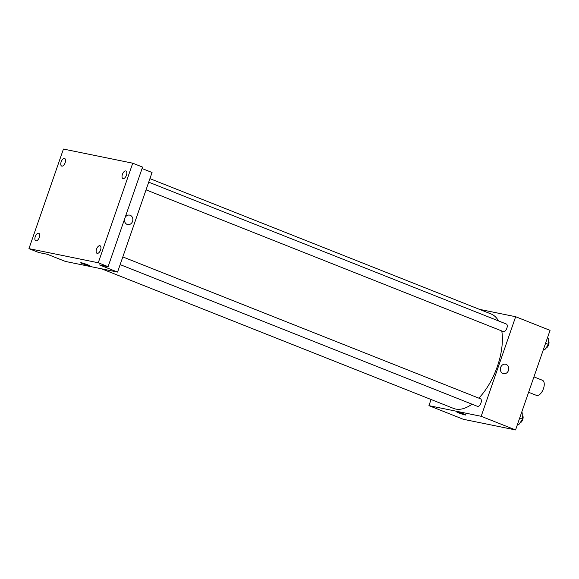 <?xml version="1.0" encoding="UTF-8"?>
<svg xmlns="http://www.w3.org/2000/svg" width="579" height="579" viewBox="0 0 579 579"><rect width="100%" height="100%" fill="white"/><g stroke="black" fill="none" stroke-linecap="round" stroke-linejoin="round"><path stroke-width="0.87" d="M528.613 392.272L536.451 395.377A8.128 4.053 -68.4 0 0 543.218 389.312A8.128 4.053 -68.4 0 0 542.443 380.265L533.939 376.893M479.347 309.316L515.657 316.72L550.05 330.363L515.563 429.944L463.33 419.29L428.938 405.647L431.066 399.496M515.657 316.72L481.171 416.301L515.563 429.944M481.171 416.301L428.938 405.647M465.755 414.991A4.827 0.369 19.1 0 1 458.807 412.921A4.827 0.369 19.1 0 1 456.636 411.835A4.827 0.369 19.1 0 1 461.318 413.059A4.827 0.369 19.1 0 1 465.755 414.991A4.827 0.369 19.1 0 1 458.807 412.928A4.827 0.369 19.1 0 1 456.636 411.828M101.643 268.83L453.56 408.419A50.814 25.331 -68.4 0 0 472.001 404.178M478.833 398.142A50.814 25.331 -68.4 0 0 501.776 330.956M498.505 320.911A50.814 25.331 -68.4 0 0 491.028 313.948L149.925 178.643M146.038 189.854L503.346 331.586A4.067 2.026 -68.4 0 0 506.734 328.554A4.067 2.026 -68.4 0 0 506.35 324.023L148.702 182.161M120.15 264.617L477.458 406.342A4.067 2.026 -68.4 0 0 480.845 403.317A4.067 2.026 -68.4 0 0 480.461 398.786L122.813 256.924M505.518 364.22A4.827 4.169 -78.5 0 1 508.442 370.495A4.827 4.169 -78.5 0 1 503.592 373.679A4.827 4.169 -78.5 0 1 500.473 368.114A4.827 4.169 -78.5 0 1 505.518 364.22A4.827 4.169 -78.5 0 1 508.442 370.495A4.827 4.169 -78.5 0 1 503.592 373.679M117.566 272.079L65.333 261.418L47.319 254.275L38.779 252.531L28.95 248.637L63.437 149.056L132.743 163.191L142.572 167.092L108.092 266.673L99.552 264.929L117.566 272.079L152.053 172.499L142.072 168.54M132.743 163.191L98.264 262.772L108.092 266.673M98.264 262.772L28.95 248.637M82.92 263.829A4.827 0.369 19.1 0 1 80.749 262.736A4.827 0.369 19.1 0 1 85.431 263.966A4.827 0.369 19.1 0 1 89.868 265.891A4.827 0.369 19.1 0 1 82.92 263.829M125.086 217.581A4.827 4.169 -78.5 0 1 129.631 215.12A4.827 4.169 -78.5 0 1 132.555 221.395A4.827 4.169 -78.5 0 1 127.706 224.58A4.827 4.169 -78.5 0 1 124.572 219.072M129.631 215.12A4.827 4.169 -78.5 0 1 132.555 221.395A4.827 4.169 -78.5 0 1 127.706 224.58M89.868 265.891A4.827 0.369 19.1 0 1 82.92 263.821A4.827 0.369 19.1 0 1 80.749 262.736M123.103 178.614A4.067 2.026 111.6 0 1 122.929 178.564A4.067 2.026 111.6 0 1 122.48 174.207A4.067 2.026 111.6 0 1 125.759 170.95A4.067 2.026 111.6 0 1 125.933 171.008A4.067 2.026 111.6 0 1 126.381 175.365A4.067 2.026 111.6 0 1 123.103 178.614M61.83 166.115A4.067 2.026 111.6 0 1 61.656 166.057A4.067 2.026 111.6 0 1 61.208 161.7A4.067 2.026 111.6 0 1 64.479 158.451A4.067 2.026 111.6 0 1 64.653 158.501A4.067 2.026 111.6 0 1 65.101 162.858A4.067 2.026 111.6 0 1 61.83 166.115M35.941 240.871A4.067 2.026 111.6 0 1 35.768 240.821A4.067 2.026 111.6 0 1 35.319 236.464A4.067 2.026 111.6 0 1 38.59 233.214A4.067 2.026 111.6 0 1 38.764 233.265A4.067 2.026 111.6 0 1 39.213 237.622A4.067 2.026 111.6 0 1 35.941 240.871M97.214 253.378A4.067 2.026 111.6 0 1 97.04 253.327A4.067 2.026 111.6 0 1 96.592 248.97A4.067 2.026 111.6 0 1 99.87 245.713A4.067 2.026 111.6 0 1 100.044 245.764A4.067 2.026 111.6 0 1 100.493 250.128A4.067 2.026 111.6 0 1 97.214 253.378M547.459 337.839L548.704 338.331L548.458 344.433L544.723 349.817L543.406 349.55M545.577 343.289L548.458 344.433M543.486 349.325L544.723 349.817M545.867 348.174A4.067 2.026 -68.4 0 0 548.545 345.004A4.067 2.026 -68.4 0 0 548.595 340.973M521.57 412.603L522.815 413.095L522.569 419.196L518.835 424.581L517.517 424.313M519.689 418.052L522.569 419.196M517.597 424.089L518.835 424.581M519.978 422.938A4.067 2.026 -68.4 0 0 522.656 419.768A4.067 2.026 -68.4 0 0 522.707 415.736"/></g></svg>
